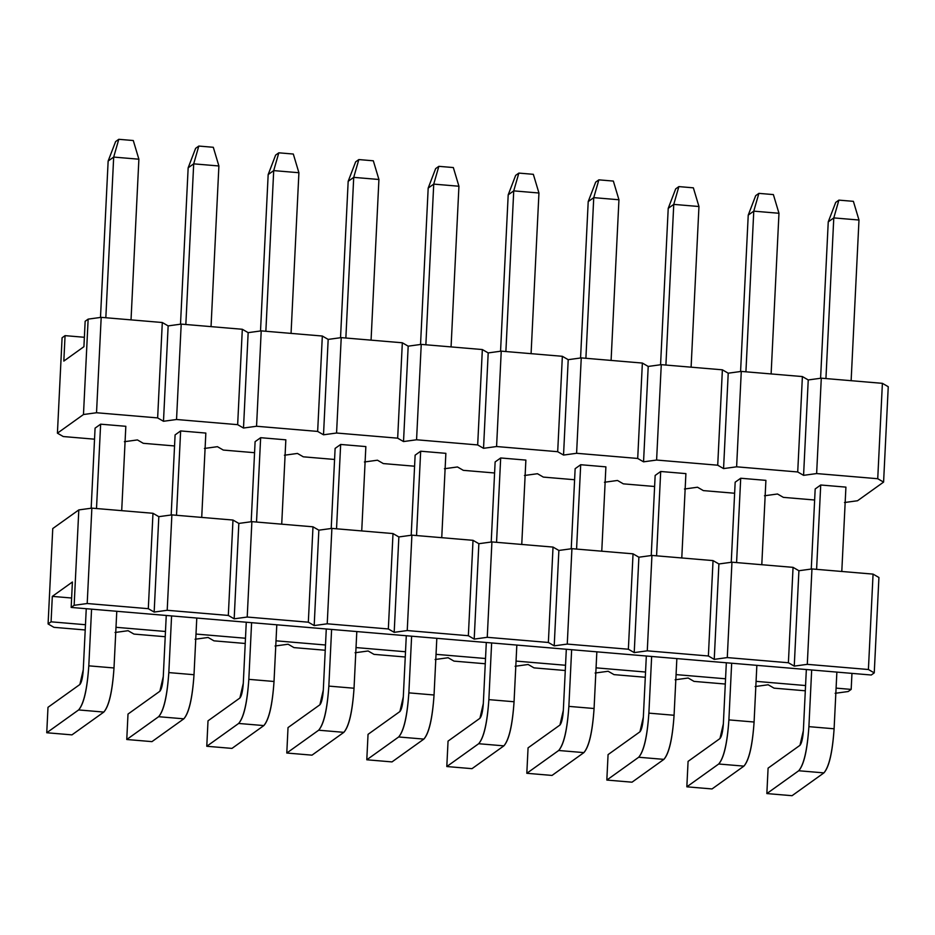 <?xml version="1.0" encoding="UTF-8"?>
<svg xmlns="http://www.w3.org/2000/svg" width="935" height="935" viewBox="0 0 935 935"><rect width="100%" height="100%" fill="white"/><g stroke="black" fill="none" stroke-linecap="round" stroke-linejoin="round"><path stroke-width="1.4" d="M88.147 319.127L85.155 321.266L83.916 346.698L63.825 361.085L65.064 335.642L62.084 337.78L57.421 433.174L83.472 414.521L88.147 319.127L83.472 414.521L96.527 412.744L101.19 317.351L88.147 319.127L101.19 317.351L96.527 412.744L83.472 414.521L57.421 433.174L63.264 436.54L94.54 439.181L63.264 436.54L57.421 433.174L62.084 337.78L65.064 335.642L63.825 361.085L83.916 346.698L85.155 321.266L88.147 319.127M803.574 475.342L797.719 471.965L736.616 466.81L723.561 468.587L717.718 465.209L656.604 460.043L643.549 461.832L637.705 458.454L576.591 453.288L563.536 455.065L557.692 451.699L496.578 446.533L483.535 448.309L477.68 444.931L416.566 439.777L403.523 441.554L397.667 438.176L336.565 433.022L323.51 434.798L317.655 431.421L256.552 426.255L243.497 428.031L237.654 424.665L176.54 419.499L163.485 421.276L157.641 417.91L96.527 412.744L157.641 417.91L163.485 421.276L176.54 419.499L237.654 424.665L243.497 428.031L256.552 426.255L317.655 431.421L323.51 434.798L336.565 433.022L397.667 438.176L403.523 441.554L416.566 439.777L477.68 444.931L483.535 448.309L496.578 446.533L557.692 451.699L563.536 455.065L576.591 453.288L637.705 458.454L643.549 461.832L656.604 460.043L717.718 465.209L723.561 468.587L736.616 466.81L797.719 471.965L803.574 475.342L816.629 473.566L803.574 475.342L808.237 379.949L803.574 475.342M124.378 441.706L137.433 439.929L143.277 443.307L174.553 445.948L143.277 443.307L137.433 439.929L124.378 441.706M204.391 448.461L217.434 446.685L223.29 450.062L254.565 452.704L223.29 450.062L217.434 446.685L204.391 448.461M284.404 455.228L297.447 453.44L303.302 456.818L334.578 459.459L303.302 456.818L297.447 453.44L284.404 455.228M364.405 461.983L377.459 460.207L383.315 463.573L414.579 466.214L383.315 463.573L377.459 460.207L364.405 461.983M444.417 468.739L457.472 466.962L463.316 470.34L494.592 472.981L463.316 470.34L457.472 466.962L444.417 468.739M524.43 475.494L537.485 473.718L543.328 477.095L574.604 479.737L543.328 477.095L537.485 473.718L524.43 475.494M604.442 482.25L617.497 480.473L623.341 483.851L654.617 486.492L623.341 483.851L617.497 480.473L604.442 482.25M684.455 489.017L697.51 487.228L703.354 490.606L734.629 493.248L703.354 490.606L697.51 487.228L684.455 489.017M764.468 495.772L777.511 493.996L783.366 497.362L814.642 500.003L783.366 497.362L777.511 493.996L764.468 495.772M844.48 502.527L857.524 500.751L883.587 482.098L877.731 478.72L816.629 473.566L877.731 478.72L883.587 482.098L857.524 500.751L844.48 502.527M820.72 484.996L845.918 487.123L820.72 484.996L815.18 488.97L820.72 484.996L816.594 569.345L820.72 484.996M740.707 478.241L765.905 480.368L740.707 478.241L735.167 482.203L740.707 478.241L736.581 562.59L740.707 478.241M660.694 471.485L685.904 473.613L660.694 471.485L655.154 475.447L660.694 471.485L656.569 555.834L660.694 471.485M580.693 464.718L605.892 466.857L580.693 464.718L575.142 468.692L580.693 464.718L576.568 549.067L580.693 464.718M500.681 457.963L525.879 460.09L500.681 457.963L495.129 461.937L500.681 457.963L496.555 542.312L500.681 457.963M420.668 451.208L445.866 453.335L420.668 451.208L415.128 455.17L420.668 451.208L416.542 535.556L420.668 451.208M340.656 444.452L365.854 446.579L340.656 444.452L335.116 448.414L340.656 444.452L336.53 528.801L340.656 444.452M260.643 437.697L285.841 439.824L260.643 437.697L255.103 441.659L260.643 437.697L256.517 522.046L260.643 437.697M180.63 430.93L205.84 433.069L180.63 430.93L175.09 434.904L180.63 430.93L176.505 515.279L180.63 430.93M100.629 424.174L125.828 426.302L100.629 424.174L95.078 428.148L100.629 424.174L96.504 508.523L100.629 424.174M84.372 337.278L65.064 335.642L84.372 337.278M888.25 386.704L883.587 482.098L888.25 386.704L882.395 383.338L877.731 478.72L882.395 383.338L821.292 378.172L816.629 473.566L821.292 378.172L808.237 379.949L802.394 376.571L797.719 471.965L802.394 376.571L741.28 371.417L736.616 466.81L741.28 371.417L728.225 373.194L723.561 468.587L728.225 373.194L722.381 369.816L717.718 465.209L722.381 369.816L661.267 364.662L656.604 460.043L661.267 364.662L648.212 366.438L643.549 461.832L648.212 366.438L642.368 363.06L637.705 458.454L642.368 363.06L581.254 357.895L576.591 453.288L581.254 357.895L568.211 359.683L563.536 455.065L568.211 359.683L562.356 356.305L557.692 451.699L562.356 356.305L501.242 351.139L496.578 446.533L501.242 351.139L488.199 352.916L483.535 448.309L488.199 352.916L482.343 349.55L477.68 444.931L482.343 349.55L421.241 344.384L416.566 439.777L421.241 344.384L408.186 346.16L403.523 441.554L408.186 346.16L402.33 342.783L397.667 438.176L402.33 342.783L341.228 337.628L336.565 433.022L341.228 337.628L328.173 339.405L323.51 434.798L328.173 339.405L322.33 336.027L317.655 431.421L322.33 336.027L261.216 330.873L256.552 426.255L261.216 330.873L248.161 332.65L243.497 428.031L248.161 332.65L242.317 329.272L237.654 424.665L242.317 329.272L181.203 324.106L176.54 419.499L181.203 324.106L168.148 325.894L163.485 421.276L168.148 325.894L162.304 322.517L157.641 417.91L162.304 322.517L101.19 317.351L162.304 322.517L168.148 325.894L181.203 324.106L242.317 329.272L248.161 332.65L261.216 330.873L322.33 336.027L328.173 339.405L341.228 337.628L402.33 342.783L408.186 346.16L421.241 344.384L482.343 349.55L488.199 352.916L501.242 351.139L562.356 356.305L568.211 359.683L581.254 357.895L642.368 363.06L648.212 366.438L661.267 364.662L722.381 369.816L728.225 373.194L741.28 371.417L802.394 376.571L808.237 379.949L821.292 378.172L882.395 383.338L888.25 386.704M835.703 202.404L838.894 200.125L853.386 201.341L838.894 200.125L835.703 202.404L828.246 221.875L835.703 202.404M828.246 221.875L833.786 217.902L838.894 200.125L833.786 217.902L858.985 220.029L853.386 201.341L858.985 220.029L833.786 217.902L825.932 378.57L833.786 217.902L828.246 221.875L820.591 378.266L828.246 221.875M811.673 669.986L808.904 726.647L834.102 728.786L836.872 672.113L834.102 728.786C832.454 752.172 829.053 766.875 823.922 772.883L792.05 795.697L823.922 772.883C829.111 767.144 832.501 752.441 834.102 728.786L808.904 726.647L811.673 669.986M841.792 571.472L845.918 487.123L841.792 571.472M851.13 380.697L858.985 220.029L851.13 380.697M803.364 730.621L806.344 669.53L803.364 730.621C802.803 738.416 801.681 743.313 799.963 745.324L768.091 768.138L766.852 793.57L798.724 770.756C803.855 764.748 807.244 750.045 808.904 726.647C807.302 750.314 803.913 765.017 798.724 770.756L823.922 772.883L798.724 770.756L766.852 793.57L792.05 795.697L766.852 793.57L768.091 768.138L799.963 745.324L803.364 730.621M811.264 569.053L815.18 488.97L811.264 569.053M755.702 195.649L758.881 193.37L773.374 194.585L758.881 193.37L755.702 195.649L748.234 215.108L755.702 195.649M748.234 215.108L753.774 211.146L758.881 193.37L753.774 211.146L778.972 213.273L773.374 194.585L778.972 213.273L753.774 211.146L745.92 371.803L753.774 211.146L748.234 215.108L740.578 371.511L748.234 215.108M731.661 663.219L728.891 719.892L754.089 722.019L756.859 665.346L754.089 722.019C752.441 745.417 749.04 760.12 743.909 766.127L712.038 788.941L743.909 766.127C749.099 760.389 752.488 745.686 754.089 722.019L728.891 719.892L731.661 663.219M761.791 564.717L765.905 480.368L761.791 564.717M771.118 373.93L778.972 213.273L771.118 373.93M723.351 723.865L726.331 662.775L723.351 723.865C722.802 731.661 721.668 736.558 719.95 738.568L688.078 761.37L686.839 786.814L718.711 764C723.842 757.981 727.243 743.278 728.891 719.892C727.29 743.559 723.9 758.262 718.711 764L743.909 766.127L718.711 764L686.839 786.814L712.038 788.941L686.839 786.814L688.078 761.37L719.95 738.568L723.351 723.865M731.252 562.286L735.167 482.203L731.252 562.286M675.689 188.882L678.868 186.603L693.361 187.83L678.868 186.603L675.689 188.882L668.221 208.353L675.689 188.882M668.221 208.353L673.761 204.391L678.868 186.603L673.761 204.391L698.959 206.518L693.361 187.83L698.959 206.518L673.761 204.391L665.907 365.047L673.761 204.391L668.221 208.353L660.566 364.755L668.221 208.353M651.648 656.463L648.878 713.136L674.077 715.263L676.858 658.591L674.077 715.263C672.429 738.65 669.028 753.353 663.897 759.372L632.025 782.186L663.897 759.372C669.086 753.633 672.475 738.93 674.077 715.263L648.878 713.136L651.648 656.463M681.779 557.961L685.904 473.613L681.779 557.961M691.105 367.175L698.959 206.518L691.105 367.175M643.338 717.098L646.33 656.019L643.338 717.098C642.789 724.905 641.655 729.803 639.949 731.801L608.066 754.615L606.827 780.059L638.698 757.245C643.829 751.226 647.23 736.523 648.878 713.136C647.277 736.792 643.888 751.495 638.698 757.245L663.897 759.372L638.698 757.245L606.827 780.059L632.025 782.186L606.827 780.059L608.066 754.615L639.949 731.801L643.338 717.098M651.239 555.53L655.154 475.447L651.239 555.53M595.677 182.126L598.867 179.847L613.348 181.074L598.867 179.847L595.677 182.126L588.208 201.598L595.677 182.126M588.208 201.598L593.748 197.636L598.867 179.847L593.748 197.636L618.947 199.763L613.348 181.074L618.947 199.763L593.748 197.636L585.894 358.292L593.748 197.636L588.208 201.598L580.565 358L588.208 201.598M571.647 649.708L568.866 706.381L594.076 708.508L596.846 651.835L594.076 708.508C592.416 731.895 589.027 746.597 583.884 752.617L552.012 775.431L583.884 752.617C589.073 746.866 592.474 732.163 594.076 708.508L568.866 706.381L571.647 649.708M601.766 551.194L605.892 466.857L601.766 551.194M611.093 360.419L618.947 199.763L611.093 360.419M563.326 710.343L566.318 649.252L563.326 710.343C562.776 718.138 561.643 723.047 559.936 725.046L528.065 747.86L526.814 773.292L558.686 750.489C563.817 744.47 567.218 729.767 568.866 706.381C567.264 730.036 563.875 744.739 558.686 750.489L583.884 752.617L558.686 750.489L526.814 773.292L552.012 775.431L526.814 773.292L528.065 747.86L559.936 725.046L563.326 710.343M571.227 548.775L575.142 468.692L571.227 548.775M515.664 175.371L518.855 173.092L533.336 174.319L518.855 173.092L515.664 175.371L508.196 194.842L515.664 175.371M508.196 194.842L513.736 190.869L518.855 173.092L513.736 190.869L538.946 193.007L533.336 174.319L538.946 193.007L513.736 190.869L505.882 351.537L513.736 190.869L508.196 194.842L500.552 351.233L508.196 194.842M491.635 642.953L488.865 699.625L514.063 701.753L516.833 645.08L514.063 701.753C512.403 725.139 509.014 739.842 503.883 745.861L472 768.663L503.883 745.861C509.061 740.111 512.462 725.408 514.063 701.753L488.865 699.625L491.635 642.953M521.753 544.439L525.879 460.09L521.753 544.439M531.08 353.664L538.946 193.007L531.08 353.664M483.313 703.587L486.305 642.497L483.313 703.587C482.764 711.383 481.63 716.28 479.924 718.29L448.052 741.104L446.801 766.536L478.673 743.722C483.816 737.715 487.205 723.012 488.865 699.625C487.264 723.281 483.862 737.984 478.673 743.722L503.883 745.861L478.673 743.722L446.801 766.536L472 768.663L446.801 766.536L448.052 741.104L479.924 718.29L483.313 703.587M491.214 542.019L495.129 461.937L491.214 542.019M435.652 168.616L438.842 166.336L453.335 167.552L438.842 166.336L435.652 168.616L428.183 188.087L435.652 168.616M428.183 188.087L433.735 184.113L438.842 166.336L433.735 184.113L458.933 186.24L453.335 167.552L458.933 186.24L433.735 184.113L425.869 344.781L433.735 184.113L428.183 188.087L420.54 344.477L428.183 188.087M411.622 636.186L408.852 692.858L434.05 694.997L436.82 638.324L434.05 694.997C432.391 718.384 429.001 733.087 423.871 739.094L391.999 761.908L423.871 739.094C429.06 733.356 432.449 718.653 434.05 694.997L408.852 692.858L411.622 636.186M441.741 537.683L445.866 453.335L441.741 537.683M451.067 346.908L458.933 186.24L451.067 346.908M403.301 696.832L406.293 635.742L403.301 696.832C402.751 704.628 401.618 709.525 399.911 711.535L368.039 734.349L366.789 759.781L398.672 736.967C403.803 730.96 407.192 716.257 408.852 692.858C407.251 716.526 403.85 731.228 398.672 736.967L423.871 739.094L398.672 736.967L366.789 759.781L391.999 761.908L366.789 759.781L368.039 734.349L399.911 711.535L403.301 696.832M411.201 535.264L415.128 455.17L411.201 535.264M355.639 161.86L358.83 159.569L373.322 160.797L358.83 159.569L355.639 161.86L348.171 181.32L355.639 161.86M348.171 181.32L353.722 177.358L358.83 159.569L353.722 177.358L378.92 179.485L373.322 160.797L378.92 179.485L353.722 177.358L345.856 338.014L353.722 177.358L348.171 181.32L340.527 337.722L348.171 181.32M331.609 629.43L328.839 686.103L354.038 688.23L356.808 631.557L354.038 688.23C352.378 711.628 348.989 726.331 343.858 732.339L311.986 755.153L343.858 732.339C349.047 726.6 352.437 711.897 354.038 688.23L328.839 686.103L331.609 629.43M361.728 530.928L365.854 446.579L361.728 530.928M371.066 340.141L378.92 179.485L371.066 340.141M323.3 690.077L326.28 628.986L323.3 690.077C322.739 697.872 321.617 702.769 319.899 704.78L288.027 727.582L286.788 753.026L318.66 730.212C323.791 724.193 327.18 709.49 328.839 686.103C327.238 709.77 323.849 724.473 318.66 730.212L343.858 732.339L318.66 730.212L286.788 753.026L311.986 755.153L286.788 753.026L288.027 727.582L319.899 704.78L323.3 690.077M331.2 528.497L335.116 448.414L331.2 528.497M275.626 155.093L278.817 152.814L293.31 154.041L278.817 152.814L275.626 155.093L268.17 174.565L275.626 155.093M268.17 174.565L273.71 170.602L278.817 152.814L273.71 170.602L298.908 172.73L293.31 154.041L298.908 172.73L273.71 170.602L265.856 331.259L273.71 170.602L268.17 174.565L260.514 330.967L268.17 174.565M251.597 622.675L248.827 679.348L274.025 681.475L276.795 624.802L274.025 681.475C272.377 704.861 268.976 719.564 263.845 725.583L231.973 748.397L263.845 725.583C269.035 719.833 272.424 705.142 274.025 681.475L248.827 679.348L251.597 622.675M281.715 524.173L285.841 439.824L281.715 524.173M291.054 333.386L298.908 172.73L291.054 333.386M243.287 683.31L246.267 622.231L243.287 683.31C242.726 691.117 241.604 696.014 239.886 698.013L208.014 720.827L206.775 746.27L238.647 723.456C243.778 717.437 247.167 702.734 248.827 679.348C247.226 703.003 243.836 717.706 238.647 723.456L263.845 725.583L238.647 723.456L206.775 746.27L231.973 748.397L206.775 746.27L208.014 720.827L239.886 698.013L243.287 683.31M251.188 521.742L255.103 441.659L251.188 521.742M195.625 148.338L198.804 146.059L213.297 147.286L198.804 146.059L195.625 148.338L188.157 167.809L195.625 148.338M188.157 167.809L193.697 163.847L198.804 146.059L193.697 163.847L218.895 165.974L213.297 147.286L218.895 165.974L193.697 163.847L185.843 324.503L193.697 163.847L188.157 167.809L180.502 324.211L188.157 167.809M171.584 615.92L168.814 672.592L194.012 674.719L196.782 618.047L194.012 674.719C192.365 698.106 188.964 712.809 183.833 718.828L151.961 741.63L183.833 718.828C189.022 713.078 192.411 698.375 194.012 674.719L168.814 672.592L171.584 615.92M201.715 517.406L205.84 433.069L201.715 517.406M211.041 326.631L218.895 165.974L211.041 326.631M163.274 676.554L166.255 615.464L163.274 676.554C162.725 684.35 161.591 689.259 159.873 691.257L128.001 714.071L126.763 739.503L158.634 716.701C163.765 710.682 167.166 695.979 168.814 672.592C167.213 696.248 163.824 710.951 158.634 716.701L183.833 718.828L158.634 716.701L126.763 739.503L151.961 741.63L126.763 739.503L128.001 714.071L159.873 691.257L163.274 676.554M171.175 514.986L175.09 434.904L171.175 514.986M115.613 141.582L118.792 139.303L133.284 140.53L118.792 139.303L115.613 141.582L108.144 161.054L115.613 141.582M108.144 161.054L113.684 157.08L118.792 139.303L113.684 157.08L138.883 159.207L133.284 140.53L138.883 159.207L113.684 157.08L105.83 317.748L113.684 157.08L108.144 161.054L100.489 317.444L108.144 161.054M91.572 609.164L88.802 665.837L114 667.964L116.781 611.291L114 667.964C112.352 691.351 108.963 706.054 103.82 712.073L71.948 734.875L103.82 712.073C109.009 706.322 112.41 691.62 114 667.964L88.802 665.837L91.572 609.164M121.702 510.65L125.828 426.302L121.702 510.65M131.029 319.875L138.883 159.207L131.029 319.875M83.262 669.799L86.254 608.708L83.262 669.799C82.712 677.594 81.579 682.492 79.872 684.502L47.989 707.316L46.75 732.748L78.622 709.934C83.753 703.926 87.154 689.224 88.802 665.837C87.2 689.492 83.811 704.195 78.622 709.934L103.82 712.073L78.622 709.934L46.75 732.748L71.948 734.875L46.75 732.748L47.989 707.316L79.872 684.502L83.262 669.799M91.162 508.231L95.078 428.148L91.162 508.231M48.082 623.949L51.074 621.822L52.313 596.378L72.404 582.002L71.165 607.434L74.145 605.307L78.809 509.914L52.757 528.555L48.082 623.949L52.757 528.555L78.809 509.914L91.864 508.137L152.978 513.292L158.821 516.669L171.876 514.893L232.979 520.047L238.834 523.425L251.877 521.648L312.991 526.814L318.847 530.18L331.89 528.404L393.004 533.569L398.859 536.947L411.903 535.159L473.017 540.325L478.86 543.702L491.915 541.926L553.029 547.08L558.873 550.458L571.928 548.681L633.042 553.836L638.885 557.213L651.94 555.437L713.043 560.603L718.898 563.969L731.953 562.192L793.055 567.358L798.911 570.736L811.954 568.947L873.068 574.113L878.923 577.491L873.068 574.113L811.954 568.947L798.911 570.736L794.247 666.117L788.392 662.751L727.278 657.585L714.235 659.362L708.379 655.984L647.277 650.83L634.222 652.607L628.367 649.229L567.264 644.075L554.21 645.851L548.366 642.474L487.252 637.308L474.197 639.096L468.353 635.718L407.239 630.552L394.184 632.329L388.341 628.963L327.227 623.797L314.183 625.573L308.328 622.196L247.214 617.042L234.171 618.818L228.315 615.44L167.201 610.286L154.158 612.063L148.303 608.685L87.2 603.519L74.145 605.307L71.165 607.434L72.404 582.002L52.313 596.378L71.621 598.014L52.313 596.378L51.074 621.822L48.082 623.949L53.938 627.327L48.082 623.949M871.268 675.012L71.165 607.434L871.268 675.012L874.248 672.884L868.405 669.507L807.291 664.341L794.247 666.117L807.291 664.341L811.954 568.947L807.291 664.341L868.405 669.507L873.068 574.113L868.405 669.507L874.248 672.884L878.923 577.491L874.248 672.884L871.268 675.012M851.96 673.387L851.177 689.399L848.197 691.526L835.142 693.303L848.197 691.526L851.177 689.399L836.089 688.125L851.177 689.399L851.96 673.387M805.304 690.79L774.04 688.148L768.184 684.771L755.129 686.547L768.184 684.771L774.04 688.148L805.304 690.79M725.291 684.034L694.027 681.393L688.172 678.015L675.128 679.792L688.172 678.015L694.027 681.393L725.291 684.034M645.29 677.267L614.014 674.626L608.159 671.26L595.116 673.036L608.159 671.26L614.014 674.626L645.29 677.267M565.278 670.512L534.002 667.87L528.146 664.493L515.103 666.281L528.146 664.493L534.002 667.87L565.278 670.512M485.265 663.756L453.989 661.115L448.145 657.737L435.091 659.514L448.145 657.737L453.989 661.115L485.265 663.756M405.252 657.001L373.977 654.36L368.133 650.982L355.078 652.759L368.133 650.982L373.977 654.36L405.252 657.001M325.24 650.246L293.964 647.604L288.12 644.227L275.065 646.003L288.12 644.227L293.964 647.604L325.24 650.246M245.227 643.479L213.963 640.837L208.108 637.471L195.053 639.248L208.108 637.471L213.963 640.837L245.227 643.479M165.226 636.723L133.95 634.082L128.095 630.704L115.052 632.492L128.095 630.704L133.95 634.082L165.226 636.723M85.214 629.968L53.938 627.327L85.214 629.968M805.561 685.542L756.076 681.358L805.561 685.542M725.548 678.787L676.075 674.603L725.548 678.787M645.547 672.031L596.062 667.847L645.547 672.031M565.535 665.264L516.05 661.092L565.535 665.264M485.522 658.509L436.037 654.336L485.522 658.509M405.509 651.753L356.025 647.569L405.509 651.753M325.497 644.998L276.012 640.814L325.497 644.998M245.484 638.243L195.999 634.059L245.484 638.243M165.472 631.476L115.998 627.303L165.472 631.476M85.471 624.72L51.074 621.822L85.471 624.72M798.911 570.736L793.055 567.358L788.392 662.751L794.247 666.117L798.911 570.736M727.278 657.585L788.392 662.751L793.055 567.358L731.953 562.192L727.278 657.585L731.953 562.192L718.898 563.969L714.235 659.362L727.278 657.585M718.898 563.969L713.043 560.603L708.379 655.984L714.235 659.362L718.898 563.969M647.277 650.83L708.379 655.984L713.043 560.603L651.94 555.437L647.277 650.83L651.94 555.437L638.885 557.213L634.222 652.607L647.277 650.83M638.885 557.213L633.042 553.836L628.367 649.229L634.222 652.607L638.885 557.213M567.264 644.075L628.367 649.229L633.042 553.836L571.928 548.681L567.264 644.075L571.928 548.681L558.873 550.458L554.21 645.851L567.264 644.075M558.873 550.458L553.029 547.08L548.366 642.474L554.21 645.851L558.873 550.458M487.252 637.308L548.366 642.474L553.029 547.08L491.915 541.926L487.252 637.308L491.915 541.926L478.86 543.702L474.197 639.096L487.252 637.308M478.86 543.702L473.017 540.325L468.353 635.718L474.197 639.096L478.86 543.702M407.239 630.552L468.353 635.718L473.017 540.325L411.903 535.159L407.239 630.552L411.903 535.159L398.859 536.947L394.184 632.329L407.239 630.552M398.859 536.947L393.004 533.569L388.341 628.963L394.184 632.329L398.859 536.947M327.227 623.797L388.341 628.963L393.004 533.569L331.89 528.404L327.227 623.797L331.89 528.404L318.847 530.18L314.183 625.573L327.227 623.797M318.847 530.18L312.991 526.814L308.328 622.196L314.183 625.573L318.847 530.18M247.214 617.042L308.328 622.196L312.991 526.814L251.877 521.648L247.214 617.042L251.877 521.648L238.834 523.425L234.171 618.818L247.214 617.042M238.834 523.425L232.979 520.047L228.315 615.44L234.171 618.818L238.834 523.425M167.201 610.286L228.315 615.44L232.979 520.047L171.876 514.893L167.201 610.286L171.876 514.893L158.821 516.669L154.158 612.063L167.201 610.286M158.821 516.669L152.978 513.292L148.303 608.685L154.158 612.063L158.821 516.669M87.2 603.519L148.303 608.685L152.978 513.292L91.864 508.137L87.2 603.519L91.864 508.137L78.809 509.914L74.145 605.307L87.2 603.519"/></g></svg>
